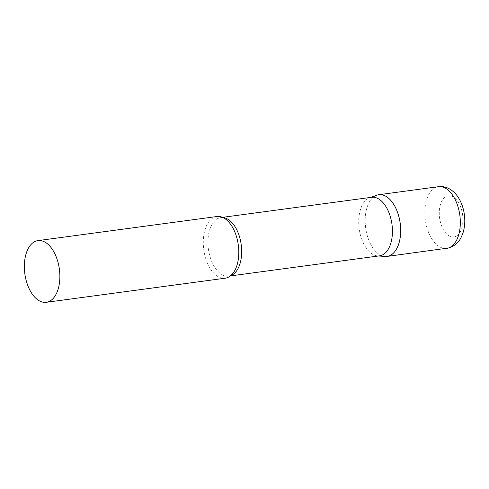 <?xml version="1.0" encoding="UTF-8"?>
<svg xmlns="http://www.w3.org/2000/svg" width="489" height="489" viewBox="0 0 489 489"><rect width="100%" height="100%" fill="white"/><g stroke="black" fill="none" stroke-linecap="round" stroke-linejoin="round"><path stroke-width="0.37" stroke-dasharray="2.44 1.83" d="M387.08 256.419A31.125 17.421 82.3 0 1 365.815 228.968A31.125 17.421 82.3 0 1 377.581 194.964M371.64 197.281A29.548 16.54 -97.7 0 0 369.715 197.752A29.548 16.54 -97.7 0 0 359.507 230.796A29.548 16.54 -97.7 0 0 377.545 255.9A29.548 16.54 -97.7 0 0 379.525 255.845M376.744 195.221A31.125 17.421 -97.7 0 0 365.992 230.032A31.125 17.421 -97.7 0 0 384.996 256.474M216.884 216.523A31.125 17.421 -97.7 0 0 204.102 251.829A31.125 17.421 -97.7 0 0 225.191 278.21M446.72 248.388A31.125 17.421 82.3 0 1 425.461 220.936A31.125 17.421 82.3 0 1 437.227 186.932A31.125 17.421 82.3 0 1 438.413 186.694M454.648 236.798A20.752 11.614 82.3 0 1 439.8 219.372A20.752 11.614 82.3 0 1 447.527 195.985A20.752 11.614 82.3 0 1 462.38 213.418A20.752 11.614 82.3 0 1 454.648 236.798M222.917 217.532A29.548 16.54 -97.7 0 0 220.863 217.581A29.548 16.54 -97.7 0 0 208.73 251.095A29.548 16.54 -97.7 0 0 228.748 276.144A29.548 16.54 -97.7 0 0 230.741 275.649M369.715 197.752L370.656 197.409M222.519 217.354L220.863 217.581C221.621 217.024 223.528 217.807 226.59 219.916M230.405 275.918L228.748 276.144C229.622 276.474 231.26 275.221 233.656 272.373M377.545 255.9L378.541 255.973"/><path stroke-width="0.73" d="M377.581 194.964A31.125 17.421 82.3 0 1 378.773 194.726A31.125 17.421 82.3 0 1 400.033 222.177A31.125 17.421 82.3 0 1 388.266 256.181A31.125 17.421 82.3 0 1 387.08 256.419L448.774 247.978C458.658 244.39 460.662 238.858 462.997 232.892C464.776 227.159 465.228 221.04 464.348 214.537C463.456 208.045 461.39 202.287 458.156 197.25C455.76 193.546 452.747 190.692 449.11 188.693C445.76 186.908 442.19 186.242 438.413 186.694A31.125 17.421 82.3 0 1 459.678 214.145A31.125 17.421 82.3 0 1 447.912 248.149A31.125 17.421 82.3 0 1 446.72 248.388M230.405 275.918L379.525 255.845A29.548 16.54 -97.7 0 0 391.658 222.324A29.548 16.54 -97.7 0 0 371.64 197.281L222.519 217.354M378.541 255.973L384.996 256.474A31.125 17.421 -97.7 0 0 399.861 221.107A31.125 17.421 -97.7 0 0 376.744 195.221L370.656 197.409M46.266 302.306L225.191 278.21A31.125 17.421 -97.7 0 0 233.656 272.373A31.125 17.421 -97.7 0 0 237.972 242.905A31.125 17.421 -97.7 0 0 226.59 219.916A31.125 17.421 -97.7 0 0 216.884 216.523L37.959 240.612A31.125 17.421 -97.7 0 0 25.177 275.918A31.125 17.421 -97.7 0 0 46.266 302.306A31.125 17.421 -97.7 0 0 59.047 267A31.125 17.421 -97.7 0 0 37.959 240.612M230.741 275.649A29.548 16.54 -97.7 0 0 240.888 242.623A29.548 16.54 -97.7 0 0 222.917 217.532M378.773 194.726L438.413 186.694"/></g></svg>
